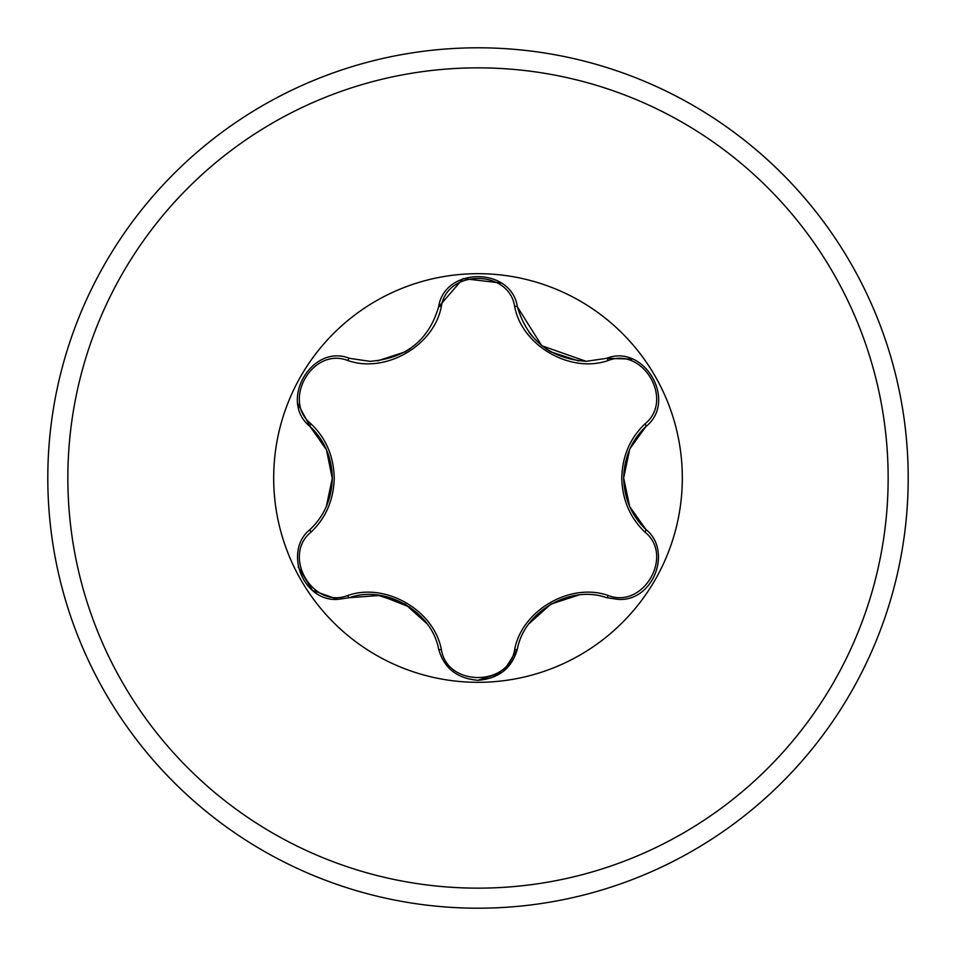 <?xml version="1.0" encoding="UTF-8"?>
<svg xmlns="http://www.w3.org/2000/svg" width="956" height="956" viewBox="0 0 956 956"><rect width="100%" height="100%" fill="white"/><g stroke="black" fill="none" stroke-linecap="round" stroke-linejoin="round"><path stroke-width="1.43" d="M478 908.2A430.2 430.2 0 0 0 908.2 478A430.2 430.2 0 0 0 478 47.8A430.2 430.2 0 0 0 47.8 478A430.2 430.2 0 0 0 478 908.2A430.2 430.2 0 0 0 908.2 478A430.2 430.2 0 0 0 478 47.8M311.106 423.938C325.96 438.183 333.668 456.203 334.242 478C333.668 499.809 325.96 517.829 311.106 532.062C281.59 555.591 312.696 609.331 347.733 595.504C385.567 582.144 434.144 610.334 441.361 649.566C446.99 686.886 509.082 686.826 514.639 649.566C521.976 610.119 570.672 582.144 608.267 595.504C643.4 609.295 674.386 555.496 644.894 532.062C630.04 517.817 622.332 499.797 621.759 478C622.332 456.191 630.04 438.171 644.894 423.938C674.41 400.409 643.304 346.67 608.267 360.496C570.433 373.856 521.856 345.666 514.639 306.434C509.01 269.114 446.918 269.174 441.361 306.434C434.024 345.881 385.328 373.856 347.733 360.496C312.6 346.705 281.614 400.504 311.106 423.938A3.071 1.076 133.3 0 0 310.114 426.543C324.347 440.059 331.756 457.219 332.341 478C331.756 498.769 324.347 515.929 310.114 529.457A3.071 1.076 -133.3 0 0 311.106 532.062M682.321 478A204.321 204.321 0 0 0 478 273.679A204.321 204.321 0 0 0 273.679 478A204.321 204.321 0 0 0 478 682.321A204.321 204.321 0 0 0 682.321 478M644.894 423.938A3.071 1.076 -133.3 0 1 645.886 426.543C677.84 401.353 644.404 343.3 606.51 358.333L586.159 361.332C550.333 358.62 527.401 340.467 517.375 306.876L541.634 345.534M441.361 306.434A3.071 1.076 13.3 0 0 438.625 306.876C444.468 266.616 511.46 266.545 517.375 306.876A3.071 1.076 166.7 0 0 514.639 306.434M501.183 283.012L463.086 278.578L438.625 306.876C428.718 340.372 405.798 358.524 369.841 361.332L349.49 358.333C311.704 343.264 278.148 401.245 310.114 426.543L297.973 403.958M630.195 448.316L645.886 426.543C631.653 440.059 624.244 457.219 623.659 478L629.669 506.525L645.886 529.457C672.725 550.692 653.414 601.862 618.15 599.376L606.51 597.667C570.804 584.642 524.067 611.493 517.375 649.124L503.752 671.04M629.634 506.453L623.659 478C624.244 498.769 631.653 515.929 645.886 529.457C672.737 550.871 653.414 601.79 618.15 599.376M502.163 672.283L478 680.302C498.793 678.581 511.926 668.184 517.375 649.124A3.071 1.076 13.3 0 1 514.639 649.566M409.945 607.168L380.213 595.445L349.49 597.667L337.85 599.376C302.658 601.922 283.239 550.728 310.114 529.457M347.733 360.496A3.071 1.076 106.7 0 1 349.49 358.333L369.841 361.332M542.04 345.857L586.159 361.332M332.341 478.777L326.486 449.822L310.114 426.543M337.85 599.376L312.469 590.426L298.2 566.932M347.733 595.504A3.071 1.076 73.3 0 0 349.49 597.667C385.352 584.714 431.801 611.398 438.625 649.124C444.074 668.196 457.207 678.581 478 680.302M608.267 595.504A3.071 1.076 106.7 0 1 606.51 597.667C570.648 584.714 524.199 611.398 517.375 649.124M629.657 449.499L623.659 477.952L629.669 449.463M608.267 360.496A3.071 1.076 73.3 0 0 606.51 358.333L632.131 359.109M644.894 532.062A3.071 1.076 133.3 0 0 645.886 529.457M438.625 649.124A3.071 1.076 166.7 0 0 441.361 649.566M478 888.148A410.148 410.148 0 0 0 888.148 478A410.148 410.148 0 0 0 478 67.852A410.148 410.148 0 0 0 67.852 478A410.148 410.148 0 0 0 478 888.148M529.182 623.539L550.907 604.096L578.547 595.086M550.74 351.808L545.756 348.629M532.707 336.87L529.122 332.377M578.452 360.902L550.752 351.82M405.26 604.192L426.878 623.623M377.548 595.098L405.248 604.18M410.698 348.319L405.093 351.904L377.453 360.914M332.341 478.048L326.331 506.537M326.366 449.547L332.341 478"/></g></svg>
